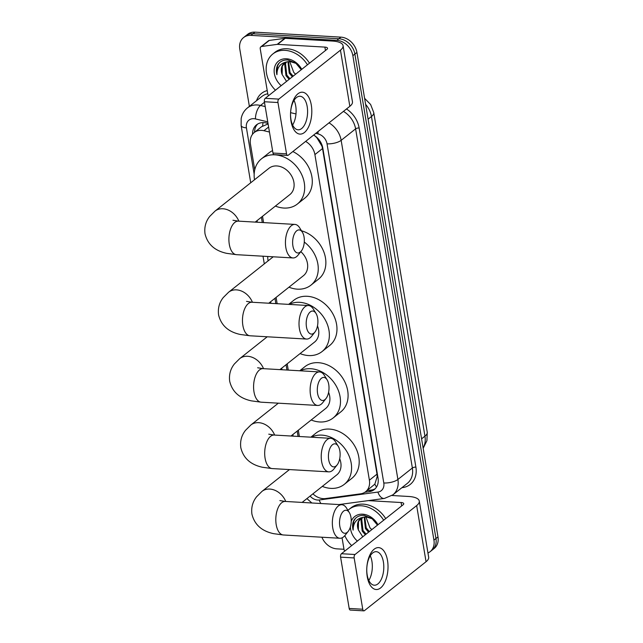 <?xml version="1.0" encoding="UTF-8"?>
<svg xmlns="http://www.w3.org/2000/svg" width="643" height="643" viewBox="0 0 643 643"><rect width="100%" height="100%" fill="white"/><g stroke="black" fill="none" stroke-linecap="round" stroke-linejoin="round"><path stroke-width="0.96" d="M269.449 132.032L263.968 130.714A15.745 12.394 -128.4 0 0 261.572 130.36A15.745 12.394 -128.4 0 0 254.218 132.546A15.745 12.394 -128.4 0 0 250.44 144.088L254.749 169.848M312.908 493.84A15.745 12.394 -128.4 0 0 325.527 498.558L360.562 493.832A15.745 12.394 -128.4 0 0 365.61 491.726L374.829 484.155L377.216 476.519L377.007 474.132L322.529 148.541L321.934 146.138L316.862 137.747L314.765 135.761M268.099 123.93L261.564 126.727M365.61 491.726A15.745 12.394 -128.4 0 0 369.387 480.184L314.901 154.593A15.745 12.394 -128.4 0 0 305.642 141.404M262.521 216.297L263.574 222.599M276.096 297.404L277.149 303.705M287.204 363.809L288.257 370.111M298.32 430.207L299.373 436.509M249.38 106.392L239.791 49.101A15.745 12.394 51.6 0 1 243.568 37.559A15.745 12.394 51.6 0 1 250.931 35.373L336.868 40.364A15.745 12.394 51.6 0 1 352.862 55.668L433.929 540.112L435.962 538.504A15.745 12.394 51.6 0 1 432.184 550.046A15.745 12.394 51.6 0 0 435.962 538.504L354.888 54.06L435.962 538.504L437.987 536.897A15.745 12.394 51.6 0 1 434.21 548.439L430.151 551.662A15.745 12.394 51.6 0 1 427.957 552.972M336.868 40.364L338.893 38.749A15.745 12.394 51.6 0 1 354.888 54.06A15.745 12.394 51.6 0 0 338.893 38.749L252.956 33.758L338.893 38.749L340.919 37.141A15.745 12.394 51.6 0 1 356.921 52.445L437.987 536.897M243.568 37.559L245.594 35.952A15.745 12.394 51.6 0 1 252.956 33.758A15.745 12.394 51.6 0 0 245.594 35.952L247.627 34.336A15.745 12.394 51.6 0 1 254.99 32.15L340.919 37.141M268.002 123.384L266.306 122.982A15.745 12.394 -128.4 0 0 263.911 122.62A15.745 12.394 -128.4 0 0 256.557 124.806A15.745 12.394 -128.4 0 0 252.562 134.218M254.588 132.249A15.745 12.394 51.6 0 1 257.626 124.067M343.981 549.275L336.86 548.857A15.745 12.394 51.6 0 1 321.902 537.218M433.929 540.112A15.745 12.394 51.6 0 1 430.151 551.662M364.846 492.273L369.219 491.686A15.745 12.394 -128.4 0 0 374.258 489.58A15.745 12.394 -128.4 0 0 378.036 478.038L322.834 148.195A15.745 12.394 -128.4 0 0 313.647 135.046M375.215 488.712A15.745 12.394 51.6 0 1 371.244 490.07L366.96 490.649M275.453 90.213A26.242 20.648 51.6 0 1 272.801 54.004A26.242 20.648 51.6 0 1 285.066 50.355A26.242 20.648 51.6 0 1 307.467 64.798M272.801 54.004L274.826 52.388A26.242 20.648 51.6 0 1 287.099 48.747A26.242 20.648 51.6 0 1 309.492 63.183M281.168 85.672A17.112 13.463 51.6 0 1 274.408 68.078A17.112 13.463 51.6 0 1 286.481 58.778A17.112 13.463 51.6 0 1 301.744 69.34M301.278 69.709L295.659 62.99L287.911 59.984C283.684 59.735 280.396 61.189 278.041 64.356C276.289 67.322 275.919 70.778 276.916 74.709C276.98 67.33 280.436 63.03 287.292 61.808A11.863 9.332 51.6 0 0 284.278 63.255A11.863 9.332 51.6 0 0 282.156 74.548L286.553 81.396M296.254 63.44L289.953 61.503L287.292 61.808M286.368 62.082L285.5 63.689L286.794 75.054L289.937 78.711M285.894 62.283L284.696 64.324L285.99 75.689L289.125 79.354M288.554 61.575L290.017 72.498L293.152 76.155M287.968 61.664L289.213 73.133L292.348 76.798M295.684 74.146A11.863 9.332 51.6 0 1 293.755 72.41L295.571 74.242M293.755 72.41L289.704 61.503M284.584 63.022L282.285 66.245L282.156 74.548M279.255 62.926L277.503 65.867L276.916 74.709M291.022 121.214A20.994 10.601 -86.7 0 1 297.926 93.798A20.994 10.601 -86.7 0 1 311.308 105.098A20.994 10.601 -86.7 0 1 304.404 132.514A20.994 10.601 -86.7 0 1 291.022 121.214M307.193 106.593A16.798 8.48 93.3 0 0 300.048 96.265A16.798 8.48 93.3 0 0 290.957 119.477A16.798 8.48 93.3 0 0 298.103 129.798A16.798 8.48 93.3 0 0 307.193 106.593M294.052 100.38A16.798 8.48 -86.7 0 1 295.716 105.926A16.798 8.48 -86.7 0 1 292.621 125.023M268.629 95.63A2.62 2.066 -128.4 0 1 267.793 93.999L260.222 48.739A2.62 2.066 -128.4 0 1 260.849 46.818L268.461 40.782A2.62 2.066 51.6 0 1 269.304 40.429L284.825 38.331A2.62 2.066 51.6 0 1 285.211 38.323L332.503 41.064A20.994 7.451 170.5 0 1 343.065 45.653A20.994 7.451 170.5 0 1 340.452 50.17L278.813 99.102A2.62 1.326 93.3 0 0 277.953 102.526L264.386 101.739A2.62 1.326 -86.7 0 1 265.246 98.315L326.877 49.382A5.248 1.865 -9.5 0 0 327.536 48.257A5.248 1.865 -9.5 0 0 324.892 47.108L277.599 44.359A2.62 2.066 -128.4 0 0 277.213 44.375L261.693 46.465A2.62 2.066 -128.4 0 0 260.849 46.818M343.065 45.653L352.46 101.795A20.994 7.451 170.5 0 1 349.84 106.312L288.209 155.236A2.62 1.326 93.3 0 1 287.654 155.437A2.62 1.326 93.3 0 1 286.537 153.83L277.953 102.526M287.654 155.437L274.087 154.65A2.62 1.326 -86.7 0 1 272.97 153.042L264.386 101.739M294.301 100.927L293.747 100.895M351.665 545.618A26.242 20.648 51.6 0 1 344.817 535.635M347.935 510.349A26.242 20.648 51.6 0 1 349.012 509.417A26.242 20.648 51.6 0 1 361.278 505.768A26.242 20.648 51.6 0 1 383.67 520.203M349.012 509.417L351.038 507.801A26.242 20.648 51.6 0 1 363.303 504.16A26.242 20.648 51.6 0 1 385.704 518.596M351.231 521.344A17.112 13.463 51.6 0 1 362.684 514.191A17.112 13.463 51.6 0 1 377.955 524.744M377.489 525.114L371.863 518.403L364.115 515.397C359.895 515.139 356.608 516.594 354.253 519.761C352.501 522.735 352.123 526.191 353.128 530.121C353.184 522.743 356.648 518.443 363.496 517.221A11.863 9.332 51.6 0 0 360.49 518.66A11.863 9.332 51.6 0 0 358.36 529.961L362.765 536.809M372.466 518.853L366.156 516.916L363.496 517.221M362.58 517.494L361.712 519.102L363.006 530.459L366.14 534.124M362.097 517.687L360.908 519.737L362.202 531.102L365.337 534.767M364.758 516.98L366.229 527.903L369.363 531.568M364.171 517.068L365.425 528.546L368.56 532.203M371.895 529.559A11.863 9.332 51.6 0 1 369.966 527.823L371.783 529.647M369.966 527.823L365.915 516.908M360.795 518.435L358.489 521.658L358.36 529.961M357.379 541.085A17.112 13.463 51.6 0 1 350.363 526.979M355.466 518.338L353.706 521.272L353.128 530.121M292.895 245.875A11.55 5.827 93.3 0 0 301.334 250.995A11.55 5.827 93.3 0 0 304.059 237.018A11.55 5.827 93.3 0 0 302.419 232.292A11.55 5.827 93.3 0 0 295.314 232.3A11.55 5.827 93.3 0 0 292.895 245.875M301.334 250.995L298.111 255.07A16.798 8.48 -86.7 0 1 292.975 257.947A16.798 8.48 -86.7 0 1 285.838 247.627A16.798 8.48 -86.7 0 1 294.928 224.415A16.798 8.48 -86.7 0 1 299.694 227.871L302.419 232.292M255.199 222.108L289.864 194.588A16.798 13.214 -128.4 0 0 292.436 177.564A16.798 13.214 -128.4 0 0 276.828 165.95A16.798 13.214 -128.4 0 0 268.975 168.281L215.051 211.089L209.714 216.418C205.736 221.425 204.169 227.212 205.013 233.787C207.552 244.268 214.778 250.786 226.706 253.35L236.439 254.668L292.975 257.947M254.507 179.767A28.863 22.714 51.6 0 1 261.468 158.829A28.863 22.714 51.6 0 1 274.963 154.818A28.863 22.714 51.6 0 1 301.792 174.783A28.863 22.714 51.6 0 1 297.363 204.04A28.863 22.714 51.6 0 1 283.876 208.051A28.863 22.714 51.6 0 1 275.389 206.073M261.468 158.829L269.079 152.785A28.863 22.714 51.6 0 1 272.56 150.623M292.854 151.555A28.863 22.714 51.6 0 1 311.325 174.132A28.863 22.714 51.6 0 1 304.975 198.004L297.363 204.04M306.47 326.99A11.55 5.827 93.3 0 0 314.909 332.101A11.55 5.827 93.3 0 0 317.626 318.124A11.55 5.827 93.3 0 0 315.994 313.406A11.55 5.827 93.3 0 0 308.889 313.414A11.55 5.827 93.3 0 0 306.47 326.99M314.909 332.101L311.686 336.185A16.798 8.48 -86.7 0 1 306.55 339.062A16.798 8.48 -86.7 0 1 299.413 328.742A16.798 8.48 -86.7 0 1 308.495 305.529A16.798 8.48 -86.7 0 1 313.262 308.978L315.994 313.406M304.276 242.057A28.863 22.714 51.6 0 1 310.939 285.154A28.863 22.714 51.6 0 1 297.444 289.165A28.863 22.714 51.6 0 1 288.964 287.188M268.083 260.881A28.863 22.714 51.6 0 1 267.721 256.485M268.766 303.223L303.432 275.702A16.798 13.214 -128.4 0 0 300.811 251.654M301.495 230.789A28.863 22.714 51.6 0 1 324.096 252.635A28.863 22.714 51.6 0 1 318.55 279.118L310.939 285.154M317.578 393.387A11.55 5.827 93.3 0 0 326.017 398.507A11.55 5.827 93.3 0 0 328.742 384.53A11.55 5.827 93.3 0 0 327.102 379.804A11.55 5.827 93.3 0 0 319.997 379.812A11.55 5.827 93.3 0 0 317.578 393.387M326.017 398.507L322.794 402.582A16.798 8.48 -86.7 0 1 317.666 405.46A16.798 8.48 -86.7 0 1 310.521 395.14A16.798 8.48 -86.7 0 1 319.611 371.927A16.798 8.48 -86.7 0 1 324.377 375.383L327.102 379.804M289.165 304.404A28.863 22.714 51.6 0 1 299.646 302.331A28.863 22.714 51.6 0 1 326.475 322.296A28.863 22.714 51.6 0 1 322.055 351.552A28.863 22.714 51.6 0 1 308.56 355.563A28.863 22.714 51.6 0 1 300.08 353.586M288.635 304.372L293.763 300.297A28.863 22.714 51.6 0 1 307.258 296.286A28.863 22.714 51.6 0 1 334.087 316.26A28.863 22.714 51.6 0 1 329.658 345.516L322.055 351.552M279.882 369.621L314.548 342.1A16.798 13.214 -128.4 0 0 317.481 325.929M328.694 459.785A11.55 5.827 93.3 0 0 337.133 464.905A11.55 5.827 93.3 0 0 339.85 450.928A11.55 5.827 93.3 0 0 338.218 446.202A11.55 5.827 93.3 0 0 331.105 446.218A11.55 5.827 93.3 0 0 328.694 459.785M337.133 464.905L333.91 468.98A16.798 8.48 -86.7 0 1 328.774 471.858A16.798 8.48 -86.7 0 1 321.629 461.537A16.798 8.48 -86.7 0 1 330.719 438.325A16.798 8.48 -86.7 0 1 335.485 441.781L338.218 446.202M300.273 370.802A28.863 22.714 51.6 0 1 310.762 368.728A28.863 22.714 51.6 0 1 337.591 388.694A28.863 22.714 51.6 0 1 333.162 417.958A28.863 22.714 51.6 0 1 319.667 421.969A28.863 22.714 51.6 0 1 311.188 419.992M299.742 370.778L304.878 366.695A28.863 22.714 51.6 0 1 318.373 362.692A28.863 22.714 51.6 0 1 345.203 382.657A28.863 22.714 51.6 0 1 340.774 411.914L333.162 417.958M290.99 436.018L325.655 408.498A16.798 13.214 -128.4 0 0 328.597 392.326M339.801 526.183A11.55 5.827 93.3 0 0 348.241 531.303A11.55 5.827 93.3 0 0 350.965 517.326A11.55 5.827 93.3 0 0 349.326 512.608A11.55 5.827 93.3 0 0 342.221 512.616A11.55 5.827 93.3 0 0 339.801 526.183M348.241 531.303L345.018 535.386A16.798 8.48 -86.7 0 1 339.89 538.263A16.798 8.48 -86.7 0 1 332.744 527.935A16.798 8.48 -86.7 0 1 341.835 504.731A16.798 8.48 -86.7 0 1 346.601 508.179L349.326 512.608M311.389 437.208A28.863 22.714 51.6 0 1 321.87 435.126A28.863 22.714 51.6 0 1 348.699 455.099A28.863 22.714 51.6 0 1 344.278 484.356A28.863 22.714 51.6 0 1 330.783 488.367A28.863 22.714 51.6 0 1 322.304 486.389M310.85 437.176L315.986 433.101A28.863 22.714 51.6 0 1 329.481 429.09A28.863 22.714 51.6 0 1 356.31 449.055A28.863 22.714 51.6 0 1 351.882 478.312L344.278 484.356M302.106 502.424L336.771 474.904A16.798 13.214 -128.4 0 0 339.705 458.724M367.233 576.618A20.994 10.601 -86.7 0 1 374.138 549.21A20.994 10.601 -86.7 0 1 387.52 560.511A20.994 10.601 -86.7 0 1 380.616 587.927A20.994 10.601 -86.7 0 1 367.233 576.618M383.405 561.998A16.798 8.48 93.3 0 0 376.259 551.678A16.798 8.48 93.3 0 0 367.169 574.89A16.798 8.48 93.3 0 0 374.314 585.21A16.798 8.48 93.3 0 0 383.405 561.998M370.264 555.785A16.798 8.48 -86.7 0 1 371.927 561.331A16.798 8.48 -86.7 0 1 368.833 580.436M344.841 551.035A2.62 2.066 -128.4 0 1 344.005 549.403L342.068 537.837M392.005 495.504L408.715 496.476A20.994 7.451 170.5 0 1 419.276 501.066A20.994 7.451 170.5 0 1 416.656 505.583L355.024 554.507A2.62 1.326 93.3 0 0 354.164 557.939L340.597 557.151A2.62 1.326 -86.7 0 1 341.457 553.719L403.089 504.795A5.248 1.865 -9.5 0 0 403.74 503.662A5.248 1.865 -9.5 0 0 401.103 502.521L368.318 500.616M419.276 501.066L428.664 557.208A20.994 7.451 170.5 0 1 426.052 561.717L364.42 610.649A2.62 1.326 93.3 0 1 363.866 610.85A2.62 1.326 93.3 0 1 362.748 609.234L354.164 557.939M363.866 610.85L350.29 610.062A2.62 1.326 -86.7 0 1 349.181 608.447L340.597 557.151M370.505 556.332L369.958 556.299M268.613 127.025L263.968 130.714M322.36 146.146A15.745 5.586 170.5 0 1 321.934 146.138M377.787 476.535A15.745 5.586 170.5 0 1 377.216 476.519M262.633 125.915A15.745 6.856 -76.5 0 1 263.059 122.604M376.565 486.96A15.745 8.801 -97.7 0 1 374.829 484.155M322.529 148.541L314.901 154.593M377.007 474.132L369.387 480.184M427.241 432.225A18.366 6.518 170.5 0 1 424.951 436.171L371.461 116.52A18.366 6.518 -9.5 0 0 373.752 112.565L427.241 432.225L426.92 440.656L423.166 448.308M423.094 447.898A20.994 16.517 -128.4 0 0 424.951 436.171L421.583 438.847M368.093 119.196L371.461 116.52A20.994 16.517 -128.4 0 0 365.602 104.343M254.99 32.15L250.931 35.373M356.921 52.445L352.862 55.668M267.753 121.865L255.448 118.915A10.497 8.263 -128.4 0 0 253.848 118.682A10.497 8.263 -128.4 0 0 246.422 127.836L254.17 174.149M246.422 127.836A10.497 3.721 -9.5 0 1 241.141 125.538L241.165 118.625C241.985 114.237 244.091 110.66 247.491 107.887A20.994 16.517 51.6 0 1 257.304 104.97A20.994 16.517 51.6 0 1 260.495 105.452L264.474 102.285M310.079 496.091A10.497 8.263 -128.4 0 0 317.666 500.045A10.497 8.263 -128.4 0 0 319.217 499.989L377.907 492.072A10.497 8.263 -128.4 0 0 383.791 482.973L327.038 143.839A10.497 8.263 -128.4 0 0 317.964 133.873L315.785 133.35M320.913 503.509A10.497 5.867 -97.7 0 1 319.217 499.989M256.549 100.702A23.614 18.583 51.6 0 1 267.223 90.567M267.753 93.757A20.994 16.517 -128.4 0 0 261.95 96.41L247.491 107.887M346.497 108.964A23.614 18.583 51.6 0 1 359.14 127.981L415.892 467.115A23.614 18.583 51.6 0 1 402.663 487.587L401.899 487.691M328.999 122.861A20.994 16.517 51.6 0 1 341.152 140.335L355.611 128.857A20.994 16.517 -128.4 0 0 343.45 111.384M255.448 118.915A10.497 4.573 -76.5 0 1 260.495 105.452L265.189 106.577M290.604 112.654L295.981 113.94M327.038 143.839A10.497 3.721 -9.5 0 0 341.152 140.335L397.904 479.469L412.364 467.991L355.611 128.857A2.62 0.932 170.5 0 1 359.14 127.981M383.791 482.973A10.497 3.721 -9.5 0 0 397.904 479.469A20.994 16.517 51.6 0 1 392.865 494.861L407.324 483.383A20.994 16.517 -128.4 0 0 412.364 467.991A2.62 0.932 170.5 0 1 415.892 467.115M261.38 217.197L262.272 222.518M274.955 298.312L275.839 303.633M286.063 364.71L286.955 370.03M297.179 431.115L298.063 436.428M339.022 504.562L384.385 498.446A10.497 5.867 -97.7 0 1 377.907 492.072M317.964 133.873A10.497 4.573 -76.5 0 1 318.108 131.51M371.244 490.07L369.219 491.686M349.84 106.312L340.452 50.17M272.97 153.042L286.537 153.83M325.462 50.508L324.892 47.108M285.211 38.323L277.599 44.359M265.246 98.315L278.813 99.102M277.213 44.375L284.825 38.331M269.304 40.429L261.693 46.465M238.85 221.16A16.798 13.214 -128.4 0 0 222.904 208.758A16.798 13.214 -128.4 0 0 215.051 211.089M232.959 220.26L238.392 221.136A16.798 8.48 93.3 0 0 229.302 244.34A16.798 8.48 93.3 0 0 236.439 254.668M252.426 302.274A16.798 13.214 -128.4 0 0 236.479 289.872A16.798 13.214 -128.4 0 0 228.627 292.203L223.29 297.524C219.311 302.531 217.744 308.327 218.588 314.901C221.12 325.382 228.353 331.901 240.273 334.464L250.014 335.783L306.55 339.062M246.534 301.374L251.96 302.242A16.798 8.48 93.3 0 0 242.869 325.454A16.798 8.48 93.3 0 0 250.014 335.783M263.534 368.672A16.798 13.214 -128.4 0 0 247.587 356.27A16.798 13.214 -128.4 0 0 239.743 358.601L234.406 363.93C230.427 368.937 228.852 374.724 229.696 381.299C232.236 391.78 239.461 398.298 251.389 400.862L261.13 402.18L317.666 405.46M257.642 367.772L263.075 368.648A16.798 8.48 93.3 0 0 253.985 391.852A16.798 8.48 93.3 0 0 261.13 402.18M274.649 435.07A16.798 13.214 -128.4 0 0 258.703 422.668A16.798 13.214 -128.4 0 0 250.85 424.999L245.513 430.328C241.535 435.335 239.968 441.122 240.812 447.697C243.343 458.178 250.577 464.704 262.497 467.268L272.238 468.578L328.774 471.858M268.758 434.17L274.183 435.046A16.798 8.48 93.3 0 0 265.093 458.258A16.798 8.48 93.3 0 0 272.238 468.578M285.757 501.476A16.798 13.214 -128.4 0 0 269.811 489.066A16.798 13.214 -128.4 0 0 261.958 491.405L256.629 496.726C252.651 501.733 251.075 507.528 251.919 514.103C254.459 524.584 261.685 531.102 273.613 533.666L283.354 534.976L339.89 538.263M279.866 500.575L285.299 501.444A16.798 8.48 93.3 0 0 276.209 524.656A16.798 8.48 93.3 0 0 283.354 534.976M426.052 561.717L416.656 505.583M349.181 608.447L362.748 609.234M401.674 505.92L401.103 502.521M341.457 553.719L355.024 554.507M261.87 126.47L254.218 132.546M373.752 112.565L370.617 104.496L364.597 98.323M384.385 498.446L392.865 494.861M311.855 502.987L306.92 498.598M241.141 125.538L250.722 182.773M257.055 220.629L257.329 222.229M263.011 256.211L264.297 263.887M270.631 301.744L270.896 303.343M281.738 368.142L282.012 369.741M292.854 434.547L293.12 436.147M238.392 221.136L294.928 224.415M273.219 256.798L228.627 292.203M251.96 302.242L308.495 305.529M267.231 336.779L239.743 358.601M263.075 368.648L319.611 371.927M278.339 403.177L250.85 424.999M274.183 435.046L330.719 438.325M289.454 469.575L261.958 491.405M285.299 501.444L341.835 504.731"/></g></svg>
